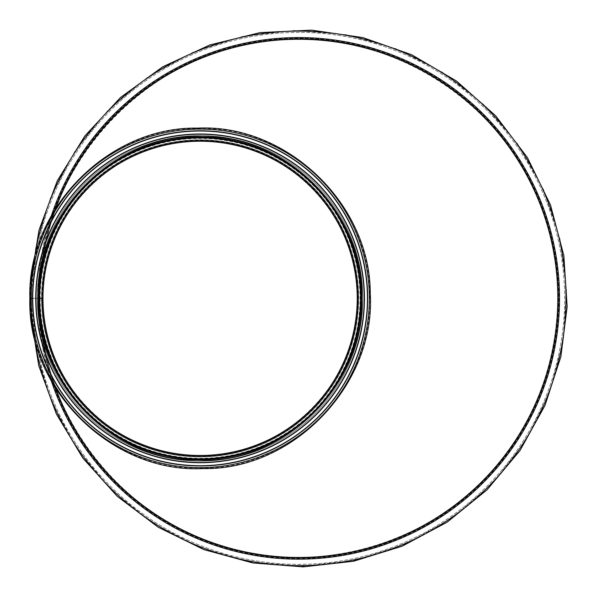 <?xml version="1.0" encoding="UTF-8"?>
<svg xmlns="http://www.w3.org/2000/svg" width="597" height="597" viewBox="0 0 597 597"><rect width="100%" height="100%" fill="white"/><g stroke="black" fill="none" stroke-linecap="round" stroke-linejoin="round"><path stroke-width="0.45" stroke-dasharray="2.98 2.24" d="M39.223 298.366A160.877 160.877 0 0 1 200.099 137.489A160.877 160.877 0 0 1 360.969 298.366A160.877 160.877 0 0 1 200.099 459.235A160.877 160.877 0 0 1 39.223 298.366L39.865 298.366A160.227 160.227 0 0 1 280.209 159.6A160.227 160.227 0 0 1 280.209 437.123A160.227 160.227 0 0 1 39.865 298.366A160.227 160.227 0 0 1 280.209 159.6A160.227 160.227 0 0 1 280.209 437.123A160.227 160.227 0 0 1 39.865 298.366A258.859 258.859 0 0 1 428.161 74.185A258.859 258.859 0 0 1 428.161 522.539A258.859 258.859 0 0 1 39.865 298.366C37.081 168.473 145.474 49.849 274.635 40.626C389.363 27.917 506.107 102.535 542.748 211.972C574.598 299.269 554.106 402.691 491.398 471.242C427.191 544.382 319.895 575.083 226.763 547.016C118.519 517.517 38.163 410.945 39.865 298.366C38.089 218.151 105.162 144.504 185.197 138.802C275.695 127.616 363.118 207.159 360.431 298.366C362.64 384.05 285.724 460.877 200.099 458.623C114.467 460.794 37.663 383.983 39.865 298.366L39.223 298.358A160.877 160.877 0 0 1 280.53 159.041A160.877 160.877 0 0 1 280.53 437.683A160.877 160.877 0 0 1 39.223 298.366A160.877 160.877 0 0 1 200.099 137.489A160.877 160.877 0 0 1 360.969 298.366A160.877 160.877 0 0 1 200.099 459.235A160.877 160.877 0 0 1 39.223 298.366A259.508 259.508 0 0 1 54.946 209.39A259.508 259.508 0 0 0 54.946 387.334A259.508 259.508 0 0 1 39.223 298.366L39.618 298.366A160.474 160.474 0 0 0 280.329 437.34A160.474 160.474 0 0 0 280.336 159.392A160.474 160.474 0 0 0 39.618 298.358L39.223 298.358A160.877 160.877 0 0 0 280.53 437.683A160.877 160.877 0 0 0 280.538 159.041A160.877 160.877 0 0 0 39.223 298.358A160.877 160.877 0 0 0 280.53 437.683A160.877 160.877 0 0 0 280.538 159.041A160.877 160.877 0 0 0 39.223 298.358A160.877 160.877 0 0 0 280.53 437.683A160.877 160.877 0 0 0 280.538 159.041A160.877 160.877 0 0 0 39.223 298.358L37.283 298.366A162.817 162.817 0 0 0 281.5 439.362A162.817 162.817 0 0 0 281.508 157.362A162.817 162.817 0 0 0 37.283 298.358L39.865 298.366A160.227 160.227 0 0 0 280.209 437.123A160.227 160.227 0 0 0 280.209 159.6A160.227 160.227 0 0 0 39.865 298.358A160.227 160.227 0 0 0 280.209 437.123A160.227 160.227 0 0 0 280.209 159.6A160.227 160.227 0 0 0 39.865 298.358A160.227 160.227 0 0 0 280.209 437.123A160.227 160.227 0 0 0 280.209 159.6A160.227 160.227 0 0 0 39.865 298.358A160.227 160.227 0 0 0 280.209 437.123A160.227 160.227 0 0 0 280.209 159.6A160.227 160.227 0 0 0 39.865 298.358A160.227 160.227 0 0 0 200.099 458.593A160.227 160.227 0 0 0 360.327 298.366A160.227 160.227 0 0 0 119.982 159.6A160.227 160.227 0 0 0 119.982 437.123A160.227 160.227 0 0 0 360.327 298.366A160.227 160.227 0 0 0 119.982 159.6A160.227 160.227 0 0 0 119.982 437.123A160.227 160.227 0 0 0 360.327 298.366A160.227 160.227 0 0 0 119.982 159.6A160.227 160.227 0 0 0 119.982 437.123A160.227 160.227 0 0 0 360.327 298.366A160.227 160.227 0 0 0 119.982 159.6A160.227 160.227 0 0 0 119.982 437.123A160.227 160.227 0 0 0 360.327 298.366A160.227 160.227 0 0 0 119.982 159.6A160.227 160.227 0 0 0 119.982 437.123A160.227 160.227 0 0 0 360.327 298.366A160.227 160.227 0 0 0 200.099 138.138A160.227 160.227 0 0 0 39.865 298.358L39.223 298.366A259.508 259.508 0 0 1 428.482 73.625A259.508 259.508 0 0 1 428.482 523.099A259.508 259.508 0 0 1 39.223 298.366A259.508 259.508 0 0 1 428.482 73.625A259.508 259.508 0 0 1 428.482 523.099A259.508 259.508 0 0 1 39.223 298.366A160.877 160.877 0 0 0 280.53 437.683A160.877 160.877 0 0 0 280.538 159.041A160.877 160.877 0 0 0 39.223 298.358L39.865 298.366L39.223 298.366M32.76 298.366A167.339 167.339 0 0 1 283.762 153.444A167.339 167.339 0 0 1 283.762 443.28A167.339 167.339 0 0 1 32.76 298.366A167.339 167.339 0 0 1 283.762 153.444A167.339 167.339 0 0 1 283.762 443.28A167.339 167.339 0 0 1 32.76 298.366A265.971 265.971 0 0 1 431.713 68.028A265.971 265.971 0 0 1 431.713 528.696A265.971 265.971 0 0 1 32.76 298.366A265.971 265.971 0 0 1 431.713 68.028A265.971 265.971 0 0 1 431.713 528.696A265.971 265.971 0 0 1 32.76 298.366M39.872 298.806L39.865 298.366A258.859 258.859 0 0 1 428.153 74.185A258.859 258.859 0 0 1 428.161 522.539A258.859 258.859 0 0 1 39.865 298.366A258.859 258.859 0 0 1 428.153 74.185A258.859 258.859 0 0 1 428.161 522.539A258.859 258.859 0 0 1 39.865 298.366A160.227 160.227 0 0 0 280.209 437.123A160.227 160.227 0 0 0 280.209 159.6A160.227 160.227 0 0 0 39.865 298.358M42.156 298.366L41.611 298.366A158.489 158.489 0 0 0 279.336 435.616A158.489 158.489 0 0 0 279.344 161.108A158.489 158.489 0 0 0 41.611 298.358L41.805 298.366A158.287 158.287 0 0 0 279.239 435.444A158.287 158.287 0 0 0 279.239 161.28A158.287 158.287 0 0 0 41.805 298.358L42.156 298.358A157.944 157.944 0 0 0 279.068 435.146A157.944 157.944 0 0 0 279.068 161.586A157.944 157.944 0 0 0 42.156 298.358M42.969 298.366L42.327 298.366A157.772 157.772 0 0 0 278.978 434.997A157.772 157.772 0 0 0 278.986 161.727A157.772 157.772 0 0 0 42.327 298.358A157.772 157.772 0 0 0 278.978 434.997A157.772 157.772 0 0 0 278.986 161.727A157.772 157.772 0 0 0 42.327 298.358A157.772 157.772 0 0 0 278.978 434.997A157.772 157.772 0 0 0 278.986 161.727A157.772 157.772 0 0 0 42.327 298.358A157.772 157.772 0 0 0 278.978 434.997A157.772 157.772 0 0 0 278.986 161.727A157.772 157.772 0 0 0 42.327 298.358L42.969 298.358A157.123 157.123 0 0 0 278.657 434.437A157.123 157.123 0 0 0 278.657 162.287A157.123 157.123 0 0 0 42.969 298.358A157.123 157.123 0 0 0 278.657 434.437A157.123 157.123 0 0 0 278.657 162.287A157.123 157.123 0 0 0 42.969 298.358A157.123 157.123 0 0 0 278.657 434.437A157.123 157.123 0 0 0 278.657 162.287A157.123 157.123 0 0 0 42.969 298.358M37.283 298.366A162.817 162.817 0 0 0 281.5 439.362A162.817 162.817 0 0 0 281.508 157.362A162.817 162.817 0 0 0 37.283 298.358M358.64 298.366A158.548 158.548 0 0 0 120.825 161.056A158.548 158.548 0 0 0 120.825 435.668A158.548 158.548 0 0 0 358.64 298.366A158.548 158.548 0 0 0 120.825 161.056A158.548 158.548 0 0 0 120.825 435.668A158.548 158.548 0 0 0 358.64 298.366A158.548 158.548 0 0 0 200.099 139.817A158.548 158.548 0 0 0 41.551 298.358A158.548 158.548 0 0 0 200.099 456.914A158.548 158.548 0 0 0 358.64 298.366M367.692 298.366A167.593 167.593 0 0 0 116.296 153.22A167.593 167.593 0 0 0 116.296 443.504A167.593 167.593 0 0 0 367.692 298.366M364.461 298.366A164.362 164.362 0 0 0 117.915 156.018A164.362 164.362 0 0 0 117.915 440.705A164.362 164.362 0 0 0 364.461 298.366M51.536 381.505A260.799 260.799 0 0 1 37.932 298.366L31.469 298.366L37.932 298.366A260.799 260.799 0 0 1 429.124 72.506A260.799 260.799 0 0 1 429.131 524.218A260.799 260.799 0 0 1 37.932 298.366L31.469 298.366L37.932 298.366A260.799 260.799 0 0 1 51.536 215.218M360.969 298.366L360.431 298.366M42.454 298.366A157.645 157.645 0 0 0 278.918 434.885A157.645 157.645 0 0 0 278.918 161.839A157.645 157.645 0 0 0 42.454 298.358M40.171 298.366A159.929 159.929 0 0 0 280.06 436.862A159.929 159.929 0 0 0 280.06 159.862A159.929 159.929 0 0 0 40.171 298.358M38.574 298.366A161.518 161.518 0 0 0 280.859 438.243A161.518 161.518 0 0 0 280.859 158.481A161.518 161.518 0 0 0 38.574 298.358A161.518 161.518 0 0 0 280.859 438.243A161.518 161.518 0 0 0 280.859 158.481A161.518 161.518 0 0 0 38.574 298.358A260.15 260.15 0 0 1 428.803 73.065A260.15 260.15 0 0 1 428.81 523.659A260.15 260.15 0 0 1 38.574 298.366A260.15 260.15 0 0 1 428.803 73.065A260.15 260.15 0 0 1 428.81 523.659A260.15 260.15 0 0 1 38.574 298.366M30.82 298.366A169.279 169.279 0 0 0 284.732 444.959A169.279 169.279 0 0 0 284.739 151.765A169.279 169.279 0 0 0 30.82 298.358A169.279 169.279 0 0 0 284.732 444.959A169.279 169.279 0 0 0 284.739 151.765A169.279 169.279 0 0 0 30.82 298.358A169.279 169.279 0 0 0 284.732 444.959A169.279 169.279 0 0 0 284.739 151.765A169.279 169.279 0 0 0 30.82 298.358L35.738 247.255L50.685 197.144L75.192 150.698L108.199 110.012L148.31 76.662L193.891 51.82L243.225 36.268L294.515 30.492L345.969 34.656L395.766 48.648L442.108 72.043L483.242 104.117L517.517 143.75L543.471 189.398L559.986 239.016L566.501 289.948L563.031 342.185L549.091 393.707L525.106 441.638L492.152 483.742L451.698 518.315L405.445 544.098L355.23 560.24L302.94 566.232L250.486 561.889L199.786 547.33L152.75 523.017L111.229 489.734L76.968 448.683L51.491 401.527L35.932 350.469L30.82 298.366M367.431 298.366A167.339 167.339 0 0 0 116.43 153.444A167.339 167.339 0 0 0 116.43 443.28A167.339 167.339 0 0 0 367.431 298.366M364.2 298.366A164.108 164.108 0 0 0 118.042 156.242A164.108 164.108 0 0 0 118.042 440.482A164.108 164.108 0 0 0 364.2 298.366M361.23 298.366A161.13 161.13 0 0 0 119.527 158.817A161.13 161.13 0 0 0 119.527 437.907A161.13 161.13 0 0 0 361.23 298.366M34.245 336.783A267.262 267.262 0 0 1 432.355 66.909A267.262 267.262 0 0 1 432.362 529.815A267.262 267.262 0 0 1 31.469 298.366A267.262 267.262 0 0 1 432.355 66.909A267.262 267.262 0 0 1 432.362 529.815A267.262 267.262 0 0 1 34.245 259.941M31.469 298.366A267.262 267.262 0 0 1 432.355 66.909A267.262 267.262 0 0 1 432.362 529.815A267.262 267.262 0 0 1 31.469 298.366M39.872 297.5L39.872 297.918M30.499 298.366C27.768 387.408 108.818 469.645 197.428 467.936C285.948 472.428 369.543 392.774 369.61 303.694C375.386 212.845 293.254 126.885 202.764 128.788C112.378 124.042 27.581 207.375 30.499 298.358M357.349 298.366C359.879 215.801 284.724 139.549 202.57 141.131C120.497 136.967 42.984 210.823 42.917 293.425C37.566 377.662 113.721 457.362 197.629 455.593C281.433 459.996 360.058 382.729 357.349 298.366M30.708 281.194L30.171 298.358L30.716 315.574"/><path stroke-width="0.9" d="M54.946 209.39A259.508 259.508 0 0 1 453.757 90.251A259.508 259.508 0 0 1 453.757 506.472A259.508 259.508 0 0 1 54.946 387.334A259.508 259.508 0 0 0 453.757 506.472A259.508 259.508 0 0 0 453.757 90.251A259.508 259.508 0 0 0 54.946 209.39M30.82 298.366L32.499 298.358L30.82 298.366A169.279 169.279 0 0 0 284.732 444.959A169.279 169.279 0 0 0 284.739 151.765A169.279 169.279 0 0 0 30.82 298.358M42.969 298.366L39.223 298.366L42.969 298.358A157.123 157.123 0 0 0 278.657 434.437A157.123 157.123 0 0 0 278.657 162.287A157.123 157.123 0 0 0 42.969 298.358M39.223 298.366A160.877 160.877 0 0 0 280.53 437.683A160.877 160.877 0 0 0 280.538 159.041A160.877 160.877 0 0 0 39.223 298.358A160.877 160.877 0 0 0 280.53 437.683A160.877 160.877 0 0 0 280.538 159.041A160.877 160.877 0 0 0 39.223 298.358M367.692 298.366A167.593 167.593 0 0 0 116.296 153.22A167.593 167.593 0 0 0 116.296 443.504A167.593 167.593 0 0 0 367.692 298.366A167.593 167.593 0 0 0 116.296 153.22A167.593 167.593 0 0 0 116.296 443.504A167.593 167.593 0 0 0 367.692 298.366M364.461 298.366A164.362 164.362 0 0 0 117.915 156.018A164.362 164.362 0 0 0 117.915 440.705A164.362 164.362 0 0 0 364.461 298.366A164.362 164.362 0 0 0 117.915 156.018A164.362 164.362 0 0 0 117.915 440.705A164.362 164.362 0 0 0 364.461 298.366M51.536 215.218A260.799 260.799 0 0 1 452.75 87.901A260.799 260.799 0 0 1 452.742 508.823A260.799 260.799 0 0 1 51.536 381.505M367.446 298.366A167.354 167.354 0 0 0 116.422 153.436A167.354 167.354 0 0 0 116.422 443.295A167.354 167.354 0 0 0 367.446 298.366M364.23 298.366A164.13 164.13 0 0 0 118.034 156.22A164.13 164.13 0 0 0 118.034 440.504A164.13 164.13 0 0 0 364.23 298.366M361.23 298.366A161.13 161.13 0 0 0 119.527 158.817A161.13 161.13 0 0 0 119.527 437.907A161.13 161.13 0 0 0 361.23 298.366M34.245 259.941A267.262 267.262 0 0 1 443.332 73.595A267.262 267.262 0 0 1 443.332 523.129A267.262 267.262 0 0 1 34.245 336.783M29.85 298.358C27.111 208.98 108.475 126.43 197.428 128.139C286.276 123.639 370.192 203.592 370.259 293.015C376.058 384.214 293.605 470.496 202.771 468.585C112.042 473.346 26.917 389.699 29.85 298.366M361.879 298.366C364.476 213.427 287.164 134.982 202.637 136.609C118.206 132.325 38.462 208.301 38.395 293.284C32.887 379.938 111.236 461.936 197.555 460.123C283.769 464.645 364.663 385.155 361.879 298.366M30.716 315.574L38.76 365.737L56.379 414.064L82.931 458.22L117.303 496.383L158.123 527.173L203.816 549.591L252.755 562.949L303.254 566.874L353.603 561.247L402.109 546.225L447.078 522.226L486.876 489.995L519.95 450.616L544.957 405.55L560.859 356.775L567.15 306.798L563.844 255.516L550.471 204.868L527.412 157.563L495.652 115.751L456.548 81.065L411.699 54.723L362.812 37.566L311.664 30.126L260.061 32.611L209.801 44.962L162.683 66.812L120.475 97.49L84.841 135.959L57.29 180.779L39.014 230.024L30.708 281.194"/></g></svg>
